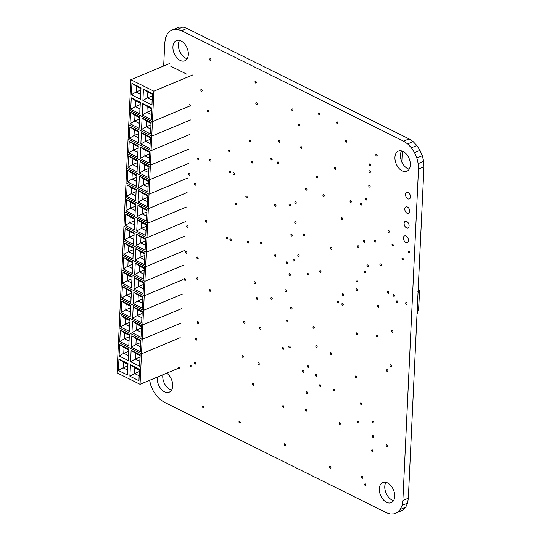 <?xml version="1.0" encoding="UTF-8"?>
<svg xmlns="http://www.w3.org/2000/svg" width="541" height="541" viewBox="0 0 541 541"><rect width="100%" height="100%" fill="white"/><g stroke="black" fill="none" stroke-linecap="round" stroke-linejoin="round"><path stroke-width="0.81" d="M337.99 302.987A0.967 0.615 67.3 0 1 337.374 302.074A0.967 0.615 67.3 0 1 337.658 301.236A0.967 0.615 67.3 0 1 338.071 301.269A0.967 0.615 67.3 0 1 338.686 302.182A0.967 0.615 67.3 0 1 338.402 303.014A0.967 0.615 67.3 0 1 337.99 302.987M230.554 240.752A0.967 0.615 67.3 0 1 229.939 239.846A0.967 0.615 67.3 0 1 230.223 239.007A0.967 0.615 67.3 0 1 230.635 239.041A0.967 0.615 67.3 0 1 231.257 239.947A0.967 0.615 67.3 0 1 230.966 240.786A0.967 0.615 67.3 0 1 230.554 240.752M233.685 174.472A0.967 0.615 67.3 0 1 233.063 173.56A0.967 0.615 67.3 0 1 233.354 172.721A0.967 0.615 67.3 0 1 233.766 172.755A0.967 0.615 67.3 0 1 234.381 173.668A0.967 0.615 67.3 0 1 234.097 174.5A0.967 0.615 67.3 0 1 233.685 174.472M376.455 156.038A0.967 0.615 67.3 0 1 375.833 155.125A0.967 0.615 67.3 0 1 376.123 154.286A0.967 0.615 67.3 0 1 376.536 154.32A0.967 0.615 67.3 0 1 377.151 155.233A0.967 0.615 67.3 0 1 376.867 156.072A0.967 0.615 67.3 0 1 376.455 156.038M375.183 241.955A0.967 0.615 67.3 0 1 374.568 241.049A0.967 0.615 67.3 0 1 374.852 240.211A0.967 0.615 67.3 0 1 375.265 240.245A0.967 0.615 67.3 0 1 375.88 241.151A0.967 0.615 67.3 0 1 375.596 241.989A0.967 0.615 67.3 0 1 375.183 241.955M378.139 307.173A0.967 0.615 67.3 0 1 377.517 306.26A0.967 0.615 67.3 0 1 377.807 305.422A0.967 0.615 67.3 0 1 378.22 305.455A0.967 0.615 67.3 0 1 378.835 306.368A0.967 0.615 67.3 0 1 378.551 307.207A0.967 0.615 67.3 0 1 378.139 307.173M376.732 336.887A0.967 0.615 67.3 0 1 376.117 335.975A0.967 0.615 67.3 0 1 376.401 335.136A0.967 0.615 67.3 0 1 376.813 335.17A0.967 0.615 67.3 0 1 377.435 336.083A0.967 0.615 67.3 0 1 377.145 336.915A0.967 0.615 67.3 0 1 376.732 336.887M373.141 422.961A0.967 0.615 67.3 0 1 372.519 422.054A0.967 0.615 67.3 0 1 372.81 421.216A0.967 0.615 67.3 0 1 373.222 421.25A0.967 0.615 67.3 0 1 373.838 422.163A0.967 0.615 67.3 0 1 373.554 422.994A0.967 0.615 67.3 0 1 373.141 422.961M369.97 165.674A0.967 0.615 67.3 0 1 369.354 164.768A0.967 0.615 67.3 0 1 369.638 163.93A0.967 0.615 67.3 0 1 370.051 163.964A0.967 0.615 67.3 0 1 370.666 164.87A0.967 0.615 67.3 0 1 370.382 165.708A0.967 0.615 67.3 0 1 369.97 165.674M350.622 202.253A0.967 0.615 67.3 0 1 350.007 201.34A0.967 0.615 67.3 0 1 350.291 200.501A0.967 0.615 67.3 0 1 350.703 200.535A0.967 0.615 67.3 0 1 351.319 201.448A0.967 0.615 67.3 0 1 351.035 202.28A0.967 0.615 67.3 0 1 350.622 202.253M358.223 247.555A0.967 0.615 67.3 0 1 357.608 246.642A0.967 0.615 67.3 0 1 357.892 245.81A0.967 0.615 67.3 0 1 358.304 245.837A0.967 0.615 67.3 0 1 358.926 246.75A0.967 0.615 67.3 0 1 358.636 247.589A0.967 0.615 67.3 0 1 358.223 247.555M356.607 281.841A0.967 0.615 67.3 0 1 355.992 280.928A0.967 0.615 67.3 0 1 356.276 280.089A0.967 0.615 67.3 0 1 356.688 280.123A0.967 0.615 67.3 0 1 357.303 281.036A0.967 0.615 67.3 0 1 357.019 281.875A0.967 0.615 67.3 0 1 356.607 281.841M356.904 334.615A0.967 0.615 67.3 0 1 356.282 333.709A0.967 0.615 67.3 0 1 356.573 332.871A0.967 0.615 67.3 0 1 356.986 332.904A0.967 0.615 67.3 0 1 357.601 333.811A0.967 0.615 67.3 0 1 357.317 334.649A0.967 0.615 67.3 0 1 356.904 334.615M358.189 422.832A0.967 0.615 67.3 0 1 357.574 421.926A0.967 0.615 67.3 0 1 357.858 421.087A0.967 0.615 67.3 0 1 358.27 421.121A0.967 0.615 67.3 0 1 358.886 422.027A0.967 0.615 67.3 0 1 358.602 422.866A0.967 0.615 67.3 0 1 358.189 422.832M271.528 299.295A0.967 0.615 67.3 0 1 270.906 298.389A0.967 0.615 67.3 0 1 271.197 297.55A0.967 0.615 67.3 0 1 271.609 297.584A0.967 0.615 67.3 0 1 272.224 298.49A0.967 0.615 67.3 0 1 271.94 299.329A0.967 0.615 67.3 0 1 271.528 299.295M295.372 223.298A0.967 0.615 67.3 0 1 294.757 222.385A0.967 0.615 67.3 0 1 295.041 221.553A0.967 0.615 67.3 0 1 295.454 221.58A0.967 0.615 67.3 0 1 296.076 222.493A0.967 0.615 67.3 0 1 295.785 223.332A0.967 0.615 67.3 0 1 295.372 223.298M293.594 261.012A0.967 0.615 67.3 0 1 292.979 260.099A0.967 0.615 67.3 0 1 293.263 259.261A0.967 0.615 67.3 0 1 293.675 259.295A0.967 0.615 67.3 0 1 294.297 260.207A0.967 0.615 67.3 0 1 294.006 261.046A0.967 0.615 67.3 0 1 293.594 261.012M291.335 309.006A0.967 0.615 67.3 0 1 290.713 308.1A0.967 0.615 67.3 0 1 291.004 307.261A0.967 0.615 67.3 0 1 291.416 307.295A0.967 0.615 67.3 0 1 292.032 308.201A0.967 0.615 67.3 0 1 291.748 309.039A0.967 0.615 67.3 0 1 291.335 309.006M289.503 347.863A0.967 0.615 67.3 0 1 288.88 346.957A0.967 0.615 67.3 0 1 289.171 346.118A0.967 0.615 67.3 0 1 289.584 346.152A0.967 0.615 67.3 0 1 290.199 347.058A0.967 0.615 67.3 0 1 289.915 347.897A0.967 0.615 67.3 0 1 289.503 347.863M342.521 305.239A0.967 0.615 67.3 0 1 341.905 304.326A0.967 0.615 67.3 0 1 342.189 303.494A0.967 0.615 67.3 0 1 342.602 303.521A0.967 0.615 67.3 0 1 343.217 304.434A0.967 0.615 67.3 0 1 342.933 305.273A0.967 0.615 67.3 0 1 342.521 305.239M226.929 238.946A0.967 0.615 67.3 0 1 226.314 238.04A0.967 0.615 67.3 0 1 226.598 237.201A0.967 0.615 67.3 0 1 227.01 237.235A0.967 0.615 67.3 0 1 227.633 238.141A0.967 0.615 67.3 0 1 227.342 238.98A0.967 0.615 67.3 0 1 226.929 238.946M230.06 172.667A0.967 0.615 67.3 0 1 229.438 171.754A0.967 0.615 67.3 0 1 229.729 170.915A0.967 0.615 67.3 0 1 230.141 170.949A0.967 0.615 67.3 0 1 230.757 171.862A0.967 0.615 67.3 0 1 230.473 172.701A0.967 0.615 67.3 0 1 230.06 172.667M397.135 302.588A0.967 0.615 67.3 0 1 396.512 301.682A0.967 0.615 67.3 0 1 396.803 300.843A0.967 0.615 67.3 0 1 397.216 300.877A0.967 0.615 67.3 0 1 397.831 301.783A0.967 0.615 67.3 0 1 397.547 302.622A0.967 0.615 67.3 0 1 397.135 302.588M189.134 175.108A0.967 0.615 67.3 0 1 188.518 174.202A0.967 0.615 67.3 0 1 188.802 173.363A0.967 0.615 67.3 0 1 189.215 173.397A0.967 0.615 67.3 0 1 189.837 174.303A0.967 0.615 67.3 0 1 189.546 175.142A0.967 0.615 67.3 0 1 189.134 175.108M278.128 163.693A0.967 0.615 67.3 0 1 277.513 162.78A0.967 0.615 67.3 0 1 277.797 161.942A0.967 0.615 67.3 0 1 278.209 161.975A0.967 0.615 67.3 0 1 278.825 162.888A0.967 0.615 67.3 0 1 278.541 163.72A0.967 0.615 67.3 0 1 278.128 163.693M195.152 185.123A0.967 0.615 67.3 0 1 194.537 184.21A0.967 0.615 67.3 0 1 194.821 183.379A0.967 0.615 67.3 0 1 195.233 183.406A0.967 0.615 67.3 0 1 195.856 184.319A0.967 0.615 67.3 0 1 195.565 185.157A0.967 0.615 67.3 0 1 195.152 185.123M279.142 142.263A0.967 0.615 67.3 0 1 278.52 141.35A0.967 0.615 67.3 0 1 278.811 140.518A0.967 0.615 67.3 0 1 279.224 140.552A0.967 0.615 67.3 0 1 279.839 141.458A0.967 0.615 67.3 0 1 279.555 142.297A0.967 0.615 67.3 0 1 279.142 142.263M275.308 206.297A0.967 0.615 67.3 0 1 274.693 205.384A0.967 0.615 67.3 0 1 274.977 204.545A0.967 0.615 67.3 0 1 275.389 204.579A0.967 0.615 67.3 0 1 276.005 205.492A0.967 0.615 67.3 0 1 275.721 206.324A0.967 0.615 67.3 0 1 275.308 206.297M261.026 243.633A0.967 0.615 67.3 0 1 260.41 242.726A0.967 0.615 67.3 0 1 260.694 241.888A0.967 0.615 67.3 0 1 261.107 241.922A0.967 0.615 67.3 0 1 261.729 242.828A0.967 0.615 67.3 0 1 261.438 243.666A0.967 0.615 67.3 0 1 261.026 243.633M254.743 283.531A0.967 0.615 67.3 0 1 254.121 282.625A0.967 0.615 67.3 0 1 254.412 281.787A0.967 0.615 67.3 0 1 254.825 281.82A0.967 0.615 67.3 0 1 255.44 282.727A0.967 0.615 67.3 0 1 255.156 283.565A0.967 0.615 67.3 0 1 254.743 283.531M260.235 329.205A0.967 0.615 67.3 0 1 259.619 328.299A0.967 0.615 67.3 0 1 259.903 327.461A0.967 0.615 67.3 0 1 260.316 327.494A0.967 0.615 67.3 0 1 260.938 328.401A0.967 0.615 67.3 0 1 260.647 329.239A0.967 0.615 67.3 0 1 260.235 329.205M289.705 205.857A0.967 0.615 67.3 0 1 289.09 204.944A0.967 0.615 67.3 0 1 289.374 204.106A0.967 0.615 67.3 0 1 289.787 204.14A0.967 0.615 67.3 0 1 290.402 205.053A0.967 0.615 67.3 0 1 290.118 205.891A0.967 0.615 67.3 0 1 289.705 205.857M286.98 263.568A0.967 0.615 67.3 0 1 286.365 262.656A0.967 0.615 67.3 0 1 286.649 261.817A0.967 0.615 67.3 0 1 287.061 261.851A0.967 0.615 67.3 0 1 287.684 262.764A0.967 0.615 67.3 0 1 287.393 263.602A0.967 0.615 67.3 0 1 286.98 263.568M285.662 291.565A0.967 0.615 67.3 0 1 285.046 290.659A0.967 0.615 67.3 0 1 285.33 289.82A0.967 0.615 67.3 0 1 285.743 289.854A0.967 0.615 67.3 0 1 286.365 290.76A0.967 0.615 67.3 0 1 286.074 291.599A0.967 0.615 67.3 0 1 285.662 291.565M282.943 349.276A0.967 0.615 67.3 0 1 282.321 348.37A0.967 0.615 67.3 0 1 282.612 347.532A0.967 0.615 67.3 0 1 283.024 347.565A0.967 0.615 67.3 0 1 283.64 348.472A0.967 0.615 67.3 0 1 283.356 349.31A0.967 0.615 67.3 0 1 282.943 349.276M365.317 485.595A0.967 0.615 67.3 0 1 364.702 484.682A0.967 0.615 67.3 0 1 364.986 483.843A0.967 0.615 67.3 0 1 365.398 483.877A0.967 0.615 67.3 0 1 366.014 484.79A0.967 0.615 67.3 0 1 365.73 485.629A0.967 0.615 67.3 0 1 365.317 485.595M388.019 293.317A0.967 0.615 67.3 0 1 387.403 292.404A0.967 0.615 67.3 0 1 387.687 291.572A0.967 0.615 67.3 0 1 388.1 291.599A0.967 0.615 67.3 0 1 388.715 292.512A0.967 0.615 67.3 0 1 388.431 293.35A0.967 0.615 67.3 0 1 388.019 293.317M362.186 478.19A0.967 0.615 67.3 0 1 361.571 477.277A0.967 0.615 67.3 0 1 361.855 476.438A0.967 0.615 67.3 0 1 362.267 476.472A0.967 0.615 67.3 0 1 362.889 477.385A0.967 0.615 67.3 0 1 362.598 478.224A0.967 0.615 67.3 0 1 362.186 478.19M197.364 279.548A0.967 0.615 67.3 0 1 196.748 278.642A0.967 0.615 67.3 0 1 197.032 277.804A0.967 0.615 67.3 0 1 197.445 277.837A0.967 0.615 67.3 0 1 198.06 278.743A0.967 0.615 67.3 0 1 197.776 279.582A0.967 0.615 67.3 0 1 197.364 279.548M393.767 296.292A0.967 0.615 67.3 0 1 393.151 295.386A0.967 0.615 67.3 0 1 393.435 294.547A0.967 0.615 67.3 0 1 393.848 294.581A0.967 0.615 67.3 0 1 394.463 295.487A0.967 0.615 67.3 0 1 394.179 296.326A0.967 0.615 67.3 0 1 393.767 296.292M195.064 364.032A0.967 0.615 67.3 0 1 194.449 363.119A0.967 0.615 67.3 0 1 194.733 362.281A0.967 0.615 67.3 0 1 195.145 362.314A0.967 0.615 67.3 0 1 195.761 363.227A0.967 0.615 67.3 0 1 195.477 364.066A0.967 0.615 67.3 0 1 195.064 364.032M367.596 266.693A0.967 0.615 67.3 0 1 366.974 265.78A0.967 0.615 67.3 0 1 367.265 264.941A0.967 0.615 67.3 0 1 367.677 264.975A0.967 0.615 67.3 0 1 368.293 265.888A0.967 0.615 67.3 0 1 368.008 266.727A0.967 0.615 67.3 0 1 367.596 266.693M369.645 172.532A0.967 0.615 67.3 0 1 369.03 171.625A0.967 0.615 67.3 0 1 369.314 170.787A0.967 0.615 67.3 0 1 369.726 170.821A0.967 0.615 67.3 0 1 370.342 171.727A0.967 0.615 67.3 0 1 370.058 172.565A0.967 0.615 67.3 0 1 369.645 172.532M372.925 437.331A0.967 0.615 67.3 0 1 372.309 436.425A0.967 0.615 67.3 0 1 372.593 435.586A0.967 0.615 67.3 0 1 373.006 435.62A0.967 0.615 67.3 0 1 373.621 436.526A0.967 0.615 67.3 0 1 373.337 437.365A0.967 0.615 67.3 0 1 372.925 437.331M191.223 366.798A0.967 0.615 67.3 0 1 190.608 365.892A0.967 0.615 67.3 0 1 190.892 365.053A0.967 0.615 67.3 0 1 191.304 365.087A0.967 0.615 67.3 0 1 191.927 365.993A0.967 0.615 67.3 0 1 191.636 366.832A0.967 0.615 67.3 0 1 191.223 366.798M380.56 265.685A0.967 0.615 67.3 0 1 379.938 264.772A0.967 0.615 67.3 0 1 380.222 263.94A0.967 0.615 67.3 0 1 380.634 263.967A0.967 0.615 67.3 0 1 381.256 264.88A0.967 0.615 67.3 0 1 380.965 265.719A0.967 0.615 67.3 0 1 380.56 265.685M320.137 386.504A0.967 0.615 67.3 0 1 319.521 385.591A0.967 0.615 67.3 0 1 319.805 384.752A0.967 0.615 67.3 0 1 320.218 384.786A0.967 0.615 67.3 0 1 320.84 385.699A0.967 0.615 67.3 0 1 320.549 386.538A0.967 0.615 67.3 0 1 320.137 386.504M196.194 340.032A0.967 0.615 67.3 0 1 195.578 339.119A0.967 0.615 67.3 0 1 195.862 338.287A0.967 0.615 67.3 0 1 196.275 338.314A0.967 0.615 67.3 0 1 196.897 339.227A0.967 0.615 67.3 0 1 196.606 340.066A0.967 0.615 67.3 0 1 196.194 340.032M246.493 197.803A0.967 0.615 67.3 0 1 245.878 196.897A0.967 0.615 67.3 0 1 246.162 196.058A0.967 0.615 67.3 0 1 246.574 196.092A0.967 0.615 67.3 0 1 247.19 196.998A0.967 0.615 67.3 0 1 246.906 197.837A0.967 0.615 67.3 0 1 246.493 197.803M339.687 424.3A0.967 0.615 67.3 0 1 339.072 423.393A0.967 0.615 67.3 0 1 339.356 422.555A0.967 0.615 67.3 0 1 339.768 422.589A0.967 0.615 67.3 0 1 340.384 423.495A0.967 0.615 67.3 0 1 340.1 424.333A0.967 0.615 67.3 0 1 339.687 424.3M252.958 385.239A0.967 0.615 67.3 0 1 252.343 384.326A0.967 0.615 67.3 0 1 252.627 383.488A0.967 0.615 67.3 0 1 253.039 383.522A0.967 0.615 67.3 0 1 253.655 384.435A0.967 0.615 67.3 0 1 253.371 385.273A0.967 0.615 67.3 0 1 252.958 385.239M256.894 299.329A0.967 0.615 67.3 0 1 256.278 298.416A0.967 0.615 67.3 0 1 256.562 297.577A0.967 0.615 67.3 0 1 256.975 297.611A0.967 0.615 67.3 0 1 257.59 298.524A0.967 0.615 67.3 0 1 257.306 299.362A0.967 0.615 67.3 0 1 256.894 299.329M369.429 187.044A0.967 0.615 67.3 0 1 368.806 186.138A0.967 0.615 67.3 0 1 369.097 185.299A0.967 0.615 67.3 0 1 369.51 185.333A0.967 0.615 67.3 0 1 370.125 186.239A0.967 0.615 67.3 0 1 369.841 187.078A0.967 0.615 67.3 0 1 369.429 187.044M303.19 372.222A0.967 0.615 67.3 0 1 302.575 371.309A0.967 0.615 67.3 0 1 302.859 370.47A0.967 0.615 67.3 0 1 303.271 370.504A0.967 0.615 67.3 0 1 303.886 371.417A0.967 0.615 67.3 0 1 303.602 372.255A0.967 0.615 67.3 0 1 303.19 372.222M307.775 275.078A0.967 0.615 67.3 0 1 307.153 274.172A0.967 0.615 67.3 0 1 307.444 273.333A0.967 0.615 67.3 0 1 307.849 273.367A0.967 0.615 67.3 0 1 308.471 274.28A0.967 0.615 67.3 0 1 308.187 275.112A0.967 0.615 67.3 0 1 307.775 275.078M291.531 236.004A0.967 0.615 67.3 0 1 290.909 235.092A0.967 0.615 67.3 0 1 291.2 234.26A0.967 0.615 67.3 0 1 291.613 234.287A0.967 0.615 67.3 0 1 292.228 235.2A0.967 0.615 67.3 0 1 291.944 236.038A0.967 0.615 67.3 0 1 291.531 236.004M364.925 272.671A0.967 0.615 67.3 0 1 364.309 271.765A0.967 0.615 67.3 0 1 364.593 270.926A0.967 0.615 67.3 0 1 365.006 270.96A0.967 0.615 67.3 0 1 365.621 271.866A0.967 0.615 67.3 0 1 365.337 272.705A0.967 0.615 67.3 0 1 364.925 272.671M287.251 321.746A0.967 0.615 67.3 0 1 286.635 320.833A0.967 0.615 67.3 0 1 286.919 319.995A0.967 0.615 67.3 0 1 287.332 320.029A0.967 0.615 67.3 0 1 287.954 320.941A0.967 0.615 67.3 0 1 287.663 321.78A0.967 0.615 67.3 0 1 287.251 321.746M387.187 371.471A0.967 0.615 67.3 0 1 386.572 370.565A0.967 0.615 67.3 0 1 386.856 369.726A0.967 0.615 67.3 0 1 387.268 369.76A0.967 0.615 67.3 0 1 387.89 370.673A0.967 0.615 67.3 0 1 387.599 371.505A0.967 0.615 67.3 0 1 387.187 371.471M179.064 368.935A0.967 0.615 67.3 0 1 178.449 368.029A0.967 0.615 67.3 0 1 178.733 367.19A0.967 0.615 67.3 0 1 179.145 367.224A0.967 0.615 67.3 0 1 179.768 368.13A0.967 0.615 67.3 0 1 179.477 368.969A0.967 0.615 67.3 0 1 179.064 368.935M283.214 407.454A0.967 0.615 67.3 0 1 282.591 406.548A0.967 0.615 67.3 0 1 282.882 405.709A0.967 0.615 67.3 0 1 283.295 405.743A0.967 0.615 67.3 0 1 283.91 406.649A0.967 0.615 67.3 0 1 283.626 407.488A0.967 0.615 67.3 0 1 283.214 407.454M372.249 451.62A0.967 0.615 67.3 0 1 371.633 450.707A0.967 0.615 67.3 0 1 371.917 449.869A0.967 0.615 67.3 0 1 372.33 449.902A0.967 0.615 67.3 0 1 372.952 450.815A0.967 0.615 67.3 0 1 372.661 451.647A0.967 0.615 67.3 0 1 372.249 451.62M305.996 411.045A0.967 0.615 67.3 0 1 305.381 410.132A0.967 0.615 67.3 0 1 305.665 409.3A0.967 0.615 67.3 0 1 306.078 409.334A0.967 0.615 67.3 0 1 306.693 410.24A0.967 0.615 67.3 0 1 306.409 411.079A0.967 0.615 67.3 0 1 305.996 411.045M306.821 393.517A0.967 0.615 67.3 0 1 306.206 392.61A0.967 0.615 67.3 0 1 306.49 391.772A0.967 0.615 67.3 0 1 306.903 391.806A0.967 0.615 67.3 0 1 307.525 392.712A0.967 0.615 67.3 0 1 307.234 393.55A0.967 0.615 67.3 0 1 306.821 393.517M308.052 367.501A0.967 0.615 67.3 0 1 307.43 366.588A0.967 0.615 67.3 0 1 307.721 365.75A0.967 0.615 67.3 0 1 308.133 365.784A0.967 0.615 67.3 0 1 308.749 366.697A0.967 0.615 67.3 0 1 308.465 367.535A0.967 0.615 67.3 0 1 308.052 367.501M316.992 177.915A0.967 0.615 67.3 0 1 316.377 177.002A0.967 0.615 67.3 0 1 316.661 176.163A0.967 0.615 67.3 0 1 317.073 176.197A0.967 0.615 67.3 0 1 317.689 177.11A0.967 0.615 67.3 0 1 317.405 177.942A0.967 0.615 67.3 0 1 316.992 177.915M301.222 148.43A0.967 0.615 67.3 0 1 300.607 147.517A0.967 0.615 67.3 0 1 300.891 146.679A0.967 0.615 67.3 0 1 301.303 146.712A0.967 0.615 67.3 0 1 301.925 147.625A0.967 0.615 67.3 0 1 301.635 148.457A0.967 0.615 67.3 0 1 301.222 148.43M210.206 161.029A0.967 0.615 67.3 0 1 209.583 160.122A0.967 0.615 67.3 0 1 209.874 159.284A0.967 0.615 67.3 0 1 210.287 159.318A0.967 0.615 67.3 0 1 210.902 160.224A0.967 0.615 67.3 0 1 210.618 161.062A0.967 0.615 67.3 0 1 210.206 161.029M201.441 91.172A0.967 0.615 67.3 0 1 200.826 90.259A0.967 0.615 67.3 0 1 201.11 89.427A0.967 0.615 67.3 0 1 201.523 89.454A0.967 0.615 67.3 0 1 202.138 90.367A0.967 0.615 67.3 0 1 201.854 91.206A0.967 0.615 67.3 0 1 201.441 91.172M256.461 104.514A0.967 0.615 67.3 0 1 255.839 103.602A0.967 0.615 67.3 0 1 256.13 102.763A0.967 0.615 67.3 0 1 256.542 102.797A0.967 0.615 67.3 0 1 257.158 103.71A0.967 0.615 67.3 0 1 256.874 104.548A0.967 0.615 67.3 0 1 256.461 104.514M299.051 125.708A0.967 0.615 67.3 0 1 298.429 124.795A0.967 0.615 67.3 0 1 298.72 123.963A0.967 0.615 67.3 0 1 299.132 123.99A0.967 0.615 67.3 0 1 299.748 124.903A0.967 0.615 67.3 0 1 299.464 125.742A0.967 0.615 67.3 0 1 299.051 125.708M298.449 256.407A0.967 0.615 67.3 0 1 297.834 255.501A0.967 0.615 67.3 0 1 298.118 254.662A0.967 0.615 67.3 0 1 298.531 254.696A0.967 0.615 67.3 0 1 299.146 255.602A0.967 0.615 67.3 0 1 298.862 256.441A0.967 0.615 67.3 0 1 298.449 256.407M323.538 196.376A0.967 0.615 67.3 0 1 322.923 195.463A0.967 0.615 67.3 0 1 323.207 194.632A0.967 0.615 67.3 0 1 323.619 194.659A0.967 0.615 67.3 0 1 324.242 195.571A0.967 0.615 67.3 0 1 323.951 196.41A0.967 0.615 67.3 0 1 323.538 196.376M361.111 204.985A0.967 0.615 67.3 0 1 360.495 204.072A0.967 0.615 67.3 0 1 360.779 203.233A0.967 0.615 67.3 0 1 361.192 203.267A0.967 0.615 67.3 0 1 361.807 204.18A0.967 0.615 67.3 0 1 361.523 205.019A0.967 0.615 67.3 0 1 361.111 204.985M320.306 272.4A0.967 0.615 67.3 0 1 319.684 271.487A0.967 0.615 67.3 0 1 319.974 270.649A0.967 0.615 67.3 0 1 320.387 270.683A0.967 0.615 67.3 0 1 321.002 271.596A0.967 0.615 67.3 0 1 320.718 272.434A0.967 0.615 67.3 0 1 320.306 272.4M356.776 290.551A0.967 0.615 67.3 0 1 356.161 289.638A0.967 0.615 67.3 0 1 356.445 288.799A0.967 0.615 67.3 0 1 356.857 288.833A0.967 0.615 67.3 0 1 357.473 289.746A0.967 0.615 67.3 0 1 357.188 290.585A0.967 0.615 67.3 0 1 356.776 290.551M316.424 347.227A0.967 0.615 67.3 0 1 315.809 346.314A0.967 0.615 67.3 0 1 316.093 345.483A0.967 0.615 67.3 0 1 316.505 345.51A0.967 0.615 67.3 0 1 317.127 346.423A0.967 0.615 67.3 0 1 316.837 347.261A0.967 0.615 67.3 0 1 316.424 347.227M355.795 377.78A0.967 0.615 67.3 0 1 355.173 376.874A0.967 0.615 67.3 0 1 355.464 376.036A0.967 0.615 67.3 0 1 355.877 376.069A0.967 0.615 67.3 0 1 356.492 376.976A0.967 0.615 67.3 0 1 356.208 377.814A0.967 0.615 67.3 0 1 355.795 377.78M388.627 232.272A0.967 0.615 67.3 0 1 388.005 231.359A0.967 0.615 67.3 0 1 388.296 230.527A0.967 0.615 67.3 0 1 388.702 230.554A0.967 0.615 67.3 0 1 389.324 231.467A0.967 0.615 67.3 0 1 389.04 232.305A0.967 0.615 67.3 0 1 388.627 232.272M295.528 203.49A0.967 0.615 67.3 0 1 294.906 202.577A0.967 0.615 67.3 0 1 295.197 201.739A0.967 0.615 67.3 0 1 295.609 201.773A0.967 0.615 67.3 0 1 296.225 202.686A0.967 0.615 67.3 0 1 295.941 203.524A0.967 0.615 67.3 0 1 295.528 203.49M292.336 110.668A0.967 0.615 67.3 0 1 291.721 109.762A0.967 0.615 67.3 0 1 292.005 108.924A0.967 0.615 67.3 0 1 292.417 108.957A0.967 0.615 67.3 0 1 293.039 109.87A0.967 0.615 67.3 0 1 292.749 110.702A0.967 0.615 67.3 0 1 292.336 110.668M331.248 249.333A0.967 0.615 67.3 0 1 330.625 248.427A0.967 0.615 67.3 0 1 330.916 247.589A0.967 0.615 67.3 0 1 331.329 247.622A0.967 0.615 67.3 0 1 331.944 248.529A0.967 0.615 67.3 0 1 331.66 249.367A0.967 0.615 67.3 0 1 331.248 249.333M235.957 204.843A0.967 0.615 67.3 0 1 235.342 203.937A0.967 0.615 67.3 0 1 235.626 203.098A0.967 0.615 67.3 0 1 236.038 203.132A0.967 0.615 67.3 0 1 236.66 204.038A0.967 0.615 67.3 0 1 236.37 204.877A0.967 0.615 67.3 0 1 235.957 204.843M402.626 259.937A0.967 0.615 67.3 0 1 402.004 259.024A0.967 0.615 67.3 0 1 402.294 258.185A0.967 0.615 67.3 0 1 402.7 258.219A0.967 0.615 67.3 0 1 403.322 259.132A0.967 0.615 67.3 0 1 403.038 259.971A0.967 0.615 67.3 0 1 402.626 259.937M406.332 304.245A0.967 0.615 67.3 0 1 405.709 303.332A0.967 0.615 67.3 0 1 406 302.493A0.967 0.615 67.3 0 1 406.413 302.527A0.967 0.615 67.3 0 1 407.028 303.44A0.967 0.615 67.3 0 1 406.744 304.272A0.967 0.615 67.3 0 1 406.332 304.245M229.188 151.764A0.967 0.615 67.3 0 1 228.573 150.858A0.967 0.615 67.3 0 1 228.857 150.019A0.967 0.615 67.3 0 1 229.269 150.053A0.967 0.615 67.3 0 1 229.884 150.959A0.967 0.615 67.3 0 1 229.6 151.798A0.967 0.615 67.3 0 1 229.188 151.764M197.479 258.794A0.967 0.615 67.3 0 1 196.856 257.888A0.967 0.615 67.3 0 1 197.147 257.049A0.967 0.615 67.3 0 1 197.56 257.083A0.967 0.615 67.3 0 1 198.175 257.989A0.967 0.615 67.3 0 1 197.891 258.828A0.967 0.615 67.3 0 1 197.479 258.794M249.922 141.701A0.967 0.615 67.3 0 1 249.306 140.788A0.967 0.615 67.3 0 1 249.59 139.957A0.967 0.615 67.3 0 1 250.003 139.991A0.967 0.615 67.3 0 1 250.625 140.897A0.967 0.615 67.3 0 1 250.334 141.735A0.967 0.615 67.3 0 1 249.922 141.701M207.879 111.919A0.967 0.615 67.3 0 1 207.264 111.013A0.967 0.615 67.3 0 1 207.548 110.175A0.967 0.615 67.3 0 1 207.96 110.208A0.967 0.615 67.3 0 1 208.583 111.115A0.967 0.615 67.3 0 1 208.292 111.953A0.967 0.615 67.3 0 1 207.879 111.919M206.162 222.182A0.967 0.615 67.3 0 1 205.539 221.269A0.967 0.615 67.3 0 1 205.83 220.43A0.967 0.615 67.3 0 1 206.243 220.464A0.967 0.615 67.3 0 1 206.858 221.377A0.967 0.615 67.3 0 1 206.574 222.209A0.967 0.615 67.3 0 1 206.162 222.182M186.151 253.161A0.967 0.615 67.3 0 1 185.529 252.248A0.967 0.615 67.3 0 1 185.82 251.409A0.967 0.615 67.3 0 1 186.232 251.443A0.967 0.615 67.3 0 1 186.848 252.356A0.967 0.615 67.3 0 1 186.564 253.195A0.967 0.615 67.3 0 1 186.151 253.161M306.213 190.094A0.967 0.615 67.3 0 1 305.597 189.181A0.967 0.615 67.3 0 1 305.881 188.349A0.967 0.615 67.3 0 1 306.294 188.376A0.967 0.615 67.3 0 1 306.916 189.289A0.967 0.615 67.3 0 1 306.625 190.128A0.967 0.615 67.3 0 1 306.213 190.094M187.362 227.443A0.967 0.615 67.3 0 1 186.746 226.537A0.967 0.615 67.3 0 1 187.03 225.698A0.967 0.615 67.3 0 1 187.443 225.732A0.967 0.615 67.3 0 1 188.058 226.638A0.967 0.615 67.3 0 1 187.774 227.477A0.967 0.615 67.3 0 1 187.362 227.443M255.616 83.043A0.967 0.615 67.3 0 1 255 82.131A0.967 0.615 67.3 0 1 255.284 81.292A0.967 0.615 67.3 0 1 255.697 81.326A0.967 0.615 67.3 0 1 256.312 82.239A0.967 0.615 67.3 0 1 256.028 83.071A0.967 0.615 67.3 0 1 255.616 83.043M335.014 169.34A0.967 0.615 67.3 0 1 334.399 168.427A0.967 0.615 67.3 0 1 334.683 167.588A0.967 0.615 67.3 0 1 335.095 167.622A0.967 0.615 67.3 0 1 335.718 168.535A0.967 0.615 67.3 0 1 335.427 169.374A0.967 0.615 67.3 0 1 335.014 169.34M198.209 159.737A0.967 0.615 67.3 0 1 197.587 158.831A0.967 0.615 67.3 0 1 197.878 157.992A0.967 0.615 67.3 0 1 198.29 158.026A0.967 0.615 67.3 0 1 198.905 158.932A0.967 0.615 67.3 0 1 198.621 159.771A0.967 0.615 67.3 0 1 198.209 159.737M271.467 159.933A0.967 0.615 67.3 0 1 270.852 159.027A0.967 0.615 67.3 0 1 271.136 158.188A0.967 0.615 67.3 0 1 271.548 158.222A0.967 0.615 67.3 0 1 272.164 159.135A0.967 0.615 67.3 0 1 271.88 159.967A0.967 0.615 67.3 0 1 271.467 159.933M258.564 364.634A0.967 0.615 67.3 0 1 257.949 363.728A0.967 0.615 67.3 0 1 258.233 362.889A0.967 0.615 67.3 0 1 258.645 362.923A0.967 0.615 67.3 0 1 259.267 363.829A0.967 0.615 67.3 0 1 258.977 364.668A0.967 0.615 67.3 0 1 258.564 364.634M197.911 323.342A0.967 0.615 67.3 0 1 197.296 322.429A0.967 0.615 67.3 0 1 197.58 321.591A0.967 0.615 67.3 0 1 197.992 321.625A0.967 0.615 67.3 0 1 198.608 322.537A0.967 0.615 67.3 0 1 198.324 323.376A0.967 0.615 67.3 0 1 197.911 323.342M330.923 354.443A0.967 0.615 67.3 0 1 330.308 353.53A0.967 0.615 67.3 0 1 330.592 352.691A0.967 0.615 67.3 0 1 331.004 352.725A0.967 0.615 67.3 0 1 331.626 353.638A0.967 0.615 67.3 0 1 331.335 354.477A0.967 0.615 67.3 0 1 330.923 354.443M315.985 376.245A0.967 0.615 67.3 0 1 315.369 375.339A0.967 0.615 67.3 0 1 315.653 374.5A0.967 0.615 67.3 0 1 316.066 374.534A0.967 0.615 67.3 0 1 316.681 375.44A0.967 0.615 67.3 0 1 316.397 376.279A0.967 0.615 67.3 0 1 315.985 376.245M304.062 235.808A0.967 0.615 67.3 0 1 303.44 234.895A0.967 0.615 67.3 0 1 303.731 234.057A0.967 0.615 67.3 0 1 304.143 234.091A0.967 0.615 67.3 0 1 304.759 235.004A0.967 0.615 67.3 0 1 304.475 235.842A0.967 0.615 67.3 0 1 304.062 235.808M242.679 357.317A0.967 0.615 67.3 0 1 242.064 356.404A0.967 0.615 67.3 0 1 242.348 355.565A0.967 0.615 67.3 0 1 242.76 355.599A0.967 0.615 67.3 0 1 243.382 356.512A0.967 0.615 67.3 0 1 243.092 357.351A0.967 0.615 67.3 0 1 242.679 357.317M184.873 280.299A0.967 0.615 67.3 0 1 184.251 279.393A0.967 0.615 67.3 0 1 184.535 278.554A0.967 0.615 67.3 0 1 184.948 278.588A0.967 0.615 67.3 0 1 185.57 279.494A0.967 0.615 67.3 0 1 185.286 280.333A0.967 0.615 67.3 0 1 184.873 280.299M210.307 60.497A0.967 0.615 67.3 0 1 209.692 59.584A0.967 0.615 67.3 0 1 209.976 58.746A0.967 0.615 67.3 0 1 210.388 58.78A0.967 0.615 67.3 0 1 211.004 59.693A0.967 0.615 67.3 0 1 210.72 60.524A0.967 0.615 67.3 0 1 210.307 60.497M392.252 332.323A0.967 0.615 67.3 0 1 391.637 331.417A0.967 0.615 67.3 0 1 391.921 330.578A0.967 0.615 67.3 0 1 392.333 330.612A0.967 0.615 67.3 0 1 392.949 331.518A0.967 0.615 67.3 0 1 392.665 332.357A0.967 0.615 67.3 0 1 392.252 332.323M275.254 256.562A0.967 0.615 67.3 0 1 274.639 255.65A0.967 0.615 67.3 0 1 274.923 254.818A0.967 0.615 67.3 0 1 275.335 254.845A0.967 0.615 67.3 0 1 275.957 255.758A0.967 0.615 67.3 0 1 275.667 256.596A0.967 0.615 67.3 0 1 275.254 256.562M244.295 323.031A0.967 0.615 67.3 0 1 243.68 322.118A0.967 0.615 67.3 0 1 243.964 321.286A0.967 0.615 67.3 0 1 244.376 321.32A0.967 0.615 67.3 0 1 244.999 322.226A0.967 0.615 67.3 0 1 244.708 323.065A0.967 0.615 67.3 0 1 244.295 323.031M248.069 243.037A0.967 0.615 67.3 0 1 247.453 242.125A0.967 0.615 67.3 0 1 247.737 241.286A0.967 0.615 67.3 0 1 248.15 241.32A0.967 0.615 67.3 0 1 248.772 242.233A0.967 0.615 67.3 0 1 248.481 243.065A0.967 0.615 67.3 0 1 248.069 243.037M289.672 275.43A0.967 0.615 67.3 0 1 289.05 274.524A0.967 0.615 67.3 0 1 289.34 273.685A0.967 0.615 67.3 0 1 289.753 273.719A0.967 0.615 67.3 0 1 290.368 274.625A0.967 0.615 67.3 0 1 290.084 275.464A0.967 0.615 67.3 0 1 289.672 275.43M313.611 328.279A0.967 0.615 67.3 0 1 312.996 327.373A0.967 0.615 67.3 0 1 313.28 326.534A0.967 0.615 67.3 0 1 313.692 326.568A0.967 0.615 67.3 0 1 314.307 327.474A0.967 0.615 67.3 0 1 314.023 328.313A0.967 0.615 67.3 0 1 313.611 328.279M345.949 142.182A0.967 0.615 67.3 0 1 345.334 141.275A0.967 0.615 67.3 0 1 345.618 140.437A0.967 0.615 67.3 0 1 346.03 140.471A0.967 0.615 67.3 0 1 346.646 141.377A0.967 0.615 67.3 0 1 346.362 142.215A0.967 0.615 67.3 0 1 345.949 142.182M366.034 199.974A0.967 0.615 67.3 0 1 365.418 199.068A0.967 0.615 67.3 0 1 365.702 198.229A0.967 0.615 67.3 0 1 366.115 198.263A0.967 0.615 67.3 0 1 366.73 199.169A0.967 0.615 67.3 0 1 366.446 200.008A0.967 0.615 67.3 0 1 366.034 199.974M319.048 114.604A0.967 0.615 67.3 0 1 318.433 113.698A0.967 0.615 67.3 0 1 318.717 112.859A0.967 0.615 67.3 0 1 319.129 112.893A0.967 0.615 67.3 0 1 319.751 113.799A0.967 0.615 67.3 0 1 319.46 114.638A0.967 0.615 67.3 0 1 319.048 114.604M330.199 468.121A0.967 0.615 67.3 0 1 329.584 467.208A0.967 0.615 67.3 0 1 329.868 466.376A0.967 0.615 67.3 0 1 330.281 466.403A0.967 0.615 67.3 0 1 330.903 467.316A0.967 0.615 67.3 0 1 330.612 468.154A0.967 0.615 67.3 0 1 330.199 468.121M239.582 423.028A0.967 0.615 67.3 0 1 238.966 422.115A0.967 0.615 67.3 0 1 239.25 421.277A0.967 0.615 67.3 0 1 239.663 421.311A0.967 0.615 67.3 0 1 240.278 422.223A0.967 0.615 67.3 0 1 239.994 423.062A0.967 0.615 67.3 0 1 239.582 423.028M251.842 163.037A0.967 0.615 67.3 0 1 251.227 162.131A0.967 0.615 67.3 0 1 251.511 161.292A0.967 0.615 67.3 0 1 251.923 161.326A0.967 0.615 67.3 0 1 252.546 162.232A0.967 0.615 67.3 0 1 252.255 163.071A0.967 0.615 67.3 0 1 251.842 163.037M342.98 295.528A0.967 0.615 67.3 0 1 342.358 294.615A0.967 0.615 67.3 0 1 342.649 293.777A0.967 0.615 67.3 0 1 343.062 293.81A0.967 0.615 67.3 0 1 343.677 294.723A0.967 0.615 67.3 0 1 343.393 295.555A0.967 0.615 67.3 0 1 342.98 295.528M361.023 404.506A0.967 0.615 67.3 0 1 360.407 403.6A0.967 0.615 67.3 0 1 360.691 402.761A0.967 0.615 67.3 0 1 361.104 402.795A0.967 0.615 67.3 0 1 361.726 403.701A0.967 0.615 67.3 0 1 361.435 404.54A0.967 0.615 67.3 0 1 361.023 404.506M209.861 291.274A0.967 0.615 67.3 0 1 209.239 290.361A0.967 0.615 67.3 0 1 209.529 289.523A0.967 0.615 67.3 0 1 209.935 289.557A0.967 0.615 67.3 0 1 210.557 290.47A0.967 0.615 67.3 0 1 210.273 291.308A0.967 0.615 67.3 0 1 209.861 291.274M364.039 242.26A0.967 0.615 67.3 0 1 363.424 241.354A0.967 0.615 67.3 0 1 363.708 240.515A0.967 0.615 67.3 0 1 364.12 240.549A0.967 0.615 67.3 0 1 364.735 241.455A0.967 0.615 67.3 0 1 364.451 242.294A0.967 0.615 67.3 0 1 364.039 242.26M392.617 245.952A0.967 0.615 67.3 0 1 392.002 245.046A0.967 0.615 67.3 0 1 392.286 244.207A0.967 0.615 67.3 0 1 392.698 244.241A0.967 0.615 67.3 0 1 393.314 245.147A0.967 0.615 67.3 0 1 393.03 245.986A0.967 0.615 67.3 0 1 392.617 245.952M408.982 252.931A0.967 0.615 67.3 0 1 408.367 252.018A0.967 0.615 67.3 0 1 408.651 251.18A0.967 0.615 67.3 0 1 409.064 251.213A0.967 0.615 67.3 0 1 409.679 252.126A0.967 0.615 67.3 0 1 409.395 252.958A0.967 0.615 67.3 0 1 408.982 252.931M203.2 407.846A0.967 0.615 67.3 0 1 202.584 406.94A0.967 0.615 67.3 0 1 202.868 406.102A0.967 0.615 67.3 0 1 203.281 406.135A0.967 0.615 67.3 0 1 203.896 407.042A0.967 0.615 67.3 0 1 203.612 407.88A0.967 0.615 67.3 0 1 203.2 407.846M284.891 445.574A0.967 0.615 67.3 0 1 284.275 444.661A0.967 0.615 67.3 0 1 284.559 443.83A0.967 0.615 67.3 0 1 284.972 443.857A0.967 0.615 67.3 0 1 285.594 444.77A0.967 0.615 67.3 0 1 285.303 445.608A0.967 0.615 67.3 0 1 284.891 445.574M341.926 219.558A0.967 0.615 67.3 0 1 341.303 218.652A0.967 0.615 67.3 0 1 341.594 217.813A0.967 0.615 67.3 0 1 342.007 217.847A0.967 0.615 67.3 0 1 342.622 218.753A0.967 0.615 67.3 0 1 342.338 219.592A0.967 0.615 67.3 0 1 341.926 219.558M333.838 390.981A0.967 0.615 67.3 0 1 333.222 390.068A0.967 0.615 67.3 0 1 333.506 389.236A0.967 0.615 67.3 0 1 333.919 389.263A0.967 0.615 67.3 0 1 334.541 390.176A0.967 0.615 67.3 0 1 334.25 391.015A0.967 0.615 67.3 0 1 333.838 390.981M386.862 446.609A0.967 0.615 67.3 0 1 386.247 445.696A0.967 0.615 67.3 0 1 386.531 444.858A0.967 0.615 67.3 0 1 386.943 444.891A0.967 0.615 67.3 0 1 387.559 445.804A0.967 0.615 67.3 0 1 387.275 446.643A0.967 0.615 67.3 0 1 386.862 446.609M390.636 366.609A0.967 0.615 67.3 0 1 390.02 365.702A0.967 0.615 67.3 0 1 390.304 364.864A0.967 0.615 67.3 0 1 390.717 364.898A0.967 0.615 67.3 0 1 391.332 365.804A0.967 0.615 67.3 0 1 391.048 366.642A0.967 0.615 67.3 0 1 390.636 366.609M337.171 123.625A0.967 0.615 67.3 0 1 336.556 122.712A0.967 0.615 67.3 0 1 336.84 121.881A0.967 0.615 67.3 0 1 337.253 121.908A0.967 0.615 67.3 0 1 337.875 122.821A0.967 0.615 67.3 0 1 337.584 123.659A0.967 0.615 67.3 0 1 337.171 123.625M407.826 198.784A3.537 2.265 67.3 0 1 405.561 195.45A3.537 2.265 67.3 0 1 406.609 192.38A3.537 2.265 67.3 0 1 408.124 192.501A3.537 2.265 67.3 0 1 410.389 195.835A3.537 2.265 67.3 0 1 409.334 198.905A3.537 2.265 67.3 0 1 407.826 198.784M407.143 213.296A3.537 2.265 67.3 0 1 404.878 209.962A3.537 2.265 67.3 0 1 405.926 206.892A3.537 2.265 67.3 0 1 407.434 207.014A3.537 2.265 67.3 0 1 409.699 210.348A3.537 2.265 67.3 0 1 408.651 213.418A3.537 2.265 67.3 0 1 407.143 213.296M406.453 227.808A3.537 2.265 67.3 0 1 404.195 224.474A3.537 2.265 67.3 0 1 405.243 221.404A3.537 2.265 67.3 0 1 406.751 221.526A3.537 2.265 67.3 0 1 409.016 224.86A3.537 2.265 67.3 0 1 407.968 227.93A3.537 2.265 67.3 0 1 406.453 227.808M405.77 242.327A3.537 2.265 67.3 0 1 403.505 238.987A3.537 2.265 67.3 0 1 404.553 235.917A3.537 2.265 67.3 0 1 406.068 236.038A3.537 2.265 67.3 0 1 408.333 239.372A3.537 2.265 67.3 0 1 407.285 242.442A3.537 2.265 67.3 0 1 405.77 242.327M187.179 58.692A10.935 7.006 67.3 0 1 185.637 58.124A10.935 7.006 67.3 0 1 179.538 40.413M180.167 60.409A10.935 7.006 67.3 0 1 173.167 50.103A10.935 7.006 67.3 0 1 176.413 40.609A10.935 7.006 67.3 0 1 181.086 40.981A10.935 7.006 67.3 0 1 188.085 51.294A10.935 7.006 67.3 0 1 184.846 60.781A10.935 7.006 67.3 0 1 180.167 60.409M171.551 390.108A10.935 7.006 67.3 0 1 170.009 389.54A10.935 7.006 67.3 0 1 162.888 374.764M166.723 373.162A10.935 7.006 67.3 0 1 172.593 383.569A10.935 7.006 67.3 0 1 169.211 392.198A10.935 7.006 67.3 0 1 164.538 391.826A10.935 7.006 67.3 0 1 157.417 377.05M409.199 169.171A10.935 7.006 67.3 0 1 407.65 168.603A10.935 7.006 67.3 0 1 401.557 150.892M402.186 170.888A10.935 7.006 67.3 0 1 395.187 160.576A10.935 7.006 67.3 0 1 398.426 151.088A10.935 7.006 67.3 0 1 403.099 151.46A10.935 7.006 67.3 0 1 410.098 161.773A10.935 7.006 67.3 0 1 406.859 171.26A10.935 7.006 67.3 0 1 402.186 170.888M393.571 500.587A10.935 7.006 67.3 0 1 392.022 500.019A10.935 7.006 67.3 0 1 385.929 482.308M386.558 502.305A10.935 7.006 67.3 0 1 379.559 491.992A10.935 7.006 67.3 0 1 382.798 482.504A10.935 7.006 67.3 0 1 387.471 482.876A10.935 7.006 67.3 0 1 394.47 493.182A10.935 7.006 67.3 0 1 391.231 502.677A10.935 7.006 67.3 0 1 386.558 502.305M182.899 27.05L178.983 27.145L173.512 29.43L177.434 29.336L182.899 27.05L187.037 28.409L409.05 138.888L413.128 141.614L416.854 145.515L419.992 150.33L422.318 155.72L423.671 161.333L423.968 166.784L408.34 498.193L407.556 503.103L405.743 507.14L403.031 510.028L394.125 513.855L390.21 513.95L386.071 512.591L164.051 402.112L159.98 399.386L156.254 395.485L153.117 390.67L150.79 385.273L149.593 380.323M189.675 104.616A0.967 0.615 67.3 0 1 190.297 105.529A0.967 0.615 67.3 0 1 190.006 106.361M163.673 66.009L164.768 42.807L165.553 37.897L167.365 33.86L170.077 30.972L173.512 29.43M177.434 29.336L181.566 30.695L187.037 28.409M181.566 30.695L403.586 141.174L409.05 138.888M403.586 141.174L407.657 143.899L413.128 141.614M407.657 143.899L411.39 147.801L416.854 145.515M411.39 147.801L414.521 152.609L419.992 150.33M414.521 152.609L416.847 158.006L422.318 155.72M416.847 158.006L418.207 163.619L423.671 161.333M418.207 163.619L418.504 169.062L423.968 166.784M418.504 169.062L402.869 500.479L408.34 498.193M402.869 500.479L402.085 505.389L407.556 503.103M402.085 505.389L400.279 509.426L405.743 507.14M400.279 509.426L397.561 512.313L403.031 510.028M397.561 512.313L394.125 513.855M418.998 272.238L418.937 274.131M419.329 265.11L419.275 266.997M150.384 165.174L127.365 153.725L126.682 168.237L149.701 179.693L188.424 163.504L149.701 179.693L126.682 168.237L125.309 197.262L148.329 208.718L187.058 192.528L148.329 208.718L125.309 197.262L123.943 226.294L146.963 237.742L185.685 221.56L146.963 237.742L123.943 226.294L123.26 240.806L146.28 252.262L185.002 236.072L146.28 252.262L123.26 240.806L122.577 255.318L145.59 266.774L184.319 250.584L145.59 266.774L122.577 255.318L121.204 284.35L144.224 295.799L182.953 279.616L144.224 295.799L121.204 284.35L120.521 298.862L143.541 310.311L182.263 294.128L143.541 310.311L120.521 298.862L119.155 327.887L142.168 339.342L180.897 323.153L142.168 339.342L119.155 327.887L118.465 342.399L141.485 353.855L180.214 337.672L141.485 353.855L118.465 342.399L117.032 372.857L140.051 384.313L142.851 324.83L119.838 313.374L142.851 324.83L181.58 308.64L142.851 324.83L144.907 281.286L121.887 269.831L144.907 281.286L183.636 265.097L144.907 281.286L147.646 223.23L124.626 211.781L147.646 223.23L186.375 207.047L147.646 223.23L149.012 194.205L125.999 182.75L149.012 194.205L187.741 178.016L149.012 194.205L150.384 165.174L189.107 148.991L150.384 165.174L151.067 150.662L128.048 139.206L127.365 153.725L150.384 165.174M127.98 167.304L128.515 155.876L137.576 160.386L137.042 171.815L127.98 167.304L132.653 164.62L137.184 166.878L137.576 160.386M139.483 173.032L140.024 161.603L149.086 166.114L148.545 177.536L139.483 173.032L144.163 170.347L148.694 172.599L149.086 166.114M128.515 155.876L132.924 158.905L137.455 161.164M132.924 158.905L132.653 164.62L137.387 162.645M137.042 171.815L137.184 166.878M140.024 161.603L144.433 164.633L148.964 166.892M144.433 164.633L144.163 170.347L148.897 168.373M148.545 177.536L148.694 172.599M125.242 225.36L125.776 213.932L134.837 218.436L134.303 229.864L125.242 225.36L129.921 222.676L134.452 224.928L134.837 218.436M136.751 231.081L137.286 219.66L146.347 224.163L145.813 235.592L136.751 231.081L141.424 228.403L145.955 230.655L146.347 224.163M125.776 213.932L130.185 216.961L134.716 219.213M130.185 216.961L129.921 222.676L134.648 220.701M134.303 229.864L134.452 224.928M137.286 219.66L141.695 222.689L146.226 224.941M141.695 222.689L141.424 228.403L146.158 226.422M145.813 235.592L145.955 230.655M178.51 368.238L140.051 384.313M129.901 376.218L138.963 380.729L139.504 369.3L130.442 364.796L129.901 376.218L134.581 373.54L139.111 375.792L138.963 380.729M118.398 370.497L127.46 375.001L127.994 363.572L118.932 359.068L118.398 370.497L123.071 367.812L127.602 370.064L127.46 375.001M119.081 355.978L128.143 360.489L128.684 349.06L119.622 344.549L119.081 355.978L123.761 353.3L128.291 355.552L128.143 360.489M130.591 361.706L139.652 366.216L140.187 354.788L131.125 350.277L130.591 361.706L135.264 359.028L139.794 361.28L139.652 366.216M139.504 369.3L139.111 375.792M139.382 370.078L134.851 367.826L134.581 373.54L139.314 371.566M134.851 367.826L130.442 364.796M127.994 363.572L127.602 370.064M127.872 364.35L123.341 362.098L123.071 367.812L127.804 365.838M123.341 362.098L118.932 359.068M128.684 349.06L128.291 355.552M128.555 349.838L124.024 347.586L123.761 353.3L128.488 351.319M124.024 347.586L119.622 344.549M140.187 354.788L139.794 361.28M140.065 355.565L135.534 353.314L135.264 359.028L139.997 357.046M135.534 353.314L131.125 350.277M126.608 196.329L127.149 184.9L136.21 189.411L135.669 200.839L126.608 196.329L131.287 193.651L135.818 195.903L136.21 189.411M138.117 202.057L138.658 190.628L147.72 195.139L147.179 206.567L138.117 202.057L142.797 199.372L147.328 201.631L147.72 195.139M127.149 184.9L131.558 187.937L136.089 190.189M131.558 187.937L131.287 193.651L136.014 191.67M135.669 200.839L135.818 195.903M138.658 190.628L143.067 193.658L147.598 195.916M143.067 193.658L142.797 199.372L147.524 197.397M147.179 206.567L147.328 201.631M122.503 283.41L123.044 271.981L132.105 276.492L131.564 287.92L122.503 283.41L127.182 280.732L131.713 282.984L132.105 276.492M134.012 289.137L134.547 277.709L143.608 282.219L143.074 293.648L134.012 289.137L138.692 286.46L143.223 288.711L143.608 282.219M123.044 271.981L127.453 275.017L131.984 277.269M127.453 275.017L127.182 280.732L131.909 278.75M131.564 287.92L131.713 282.984M134.547 277.709L138.956 280.745L143.487 282.997M138.956 280.745L138.692 286.46L143.419 284.478M143.074 293.648L143.223 288.711M124.558 239.873L125.093 228.444L134.154 232.955L133.62 244.383L124.558 239.873L129.231 237.188L133.762 239.447L134.154 232.955M136.061 245.6L136.602 234.172L145.664 238.682L145.123 250.104L136.061 245.6L140.741 242.916L145.272 245.168L145.664 238.682M125.093 228.444L129.502 231.474L134.033 233.732M129.502 231.474L129.231 237.188L133.965 235.213M133.62 244.383L133.762 239.447M136.602 234.172L141.012 237.201L145.543 239.46M141.012 237.201L140.741 242.916L145.475 240.941M145.123 250.104L145.272 245.168M189.796 134.479L151.067 150.662L189.796 134.479M128.663 152.792L129.198 141.363L138.266 145.867L137.725 157.296L128.663 152.792L133.343 150.107L137.874 152.359L138.266 145.867M140.173 158.513L140.707 147.091L149.769 151.595L149.235 163.024L140.173 158.513L144.846 155.835L149.377 158.087L149.769 151.595M129.198 141.363L133.607 144.393L138.138 146.645M133.607 144.393L133.343 150.107L138.07 148.133M137.725 157.296L137.874 152.359M140.707 147.091L145.116 150.121L149.647 152.373M145.116 150.121L144.846 155.835L149.58 153.854M149.235 163.024L149.377 158.087M125.925 210.841L126.466 199.413L135.527 203.923L134.986 215.352L125.925 210.841L130.604 208.163L135.135 210.415L135.527 203.923M137.434 216.569L137.969 205.14L147.03 209.651L146.496 221.08L137.434 216.569L142.114 213.891L146.645 216.143L147.03 209.651M126.466 199.413L130.875 202.449L135.406 204.701M130.875 202.449L130.604 208.163L135.331 206.182M134.986 215.352L135.135 210.415M137.969 205.14L142.378 208.177L146.909 210.429M142.378 208.177L142.114 213.891L146.841 211.91M146.496 221.08L146.645 216.143M120.447 326.953L120.988 315.525L130.05 320.035L129.509 331.464L120.447 326.953L125.127 324.269L129.657 326.527L130.05 320.035M131.957 332.681L132.498 321.253L141.559 325.763L141.018 337.192L131.957 332.681L136.636 329.996L141.167 332.255L141.559 325.763M120.988 315.525L125.397 318.554L129.928 320.813M125.397 318.554L125.127 324.269L129.86 322.294M129.509 331.464L129.657 326.527M132.498 321.253L136.907 324.282L141.438 326.541M136.907 324.282L136.636 329.996L141.363 328.022M141.018 337.192L141.167 332.255M192.603 74.996L153.874 91.179L152.434 121.637L190.317 105.806L152.434 121.637L129.421 110.181L128.048 139.206L151.067 150.662L151.751 136.149L128.738 124.694L151.751 136.149L190.479 119.96L151.751 136.149L152.434 121.637L129.421 110.181L130.854 79.723L169.583 63.54M131.402 94.736L131.936 83.307L140.998 87.818L140.464 99.246L131.402 94.736L136.075 92.051L140.606 94.31L140.998 87.818M142.905 100.464L143.446 89.035L152.508 93.546L151.967 104.968L142.905 100.464L147.585 97.779L152.116 100.031L152.508 93.546M130.712 109.248L131.253 97.82L140.315 102.33L139.774 113.759L130.712 109.248L135.392 106.563L139.923 108.822L140.315 102.33M142.222 114.976L142.763 103.547L151.825 108.058L151.284 119.487L142.222 114.976L146.902 112.291L151.433 114.55L151.825 108.058M153.874 91.179L130.854 79.723M170.706 66.185L186.922 74.252M131.936 83.307L136.346 86.337L140.876 88.596M136.346 86.337L136.075 92.051L140.809 90.076M140.464 99.246L140.606 94.31M143.446 89.035L147.855 92.065L152.386 94.317M147.855 92.065L147.585 97.779L152.319 95.804M151.967 104.968L152.116 100.031M131.253 97.82L135.663 100.849L140.193 103.108M135.663 100.849L135.392 106.563L140.126 104.589M139.774 113.759L139.923 108.822M142.763 103.547L147.172 106.577L151.703 108.836M147.172 106.577L146.902 112.291L151.636 110.317M151.284 119.487L151.433 114.55M123.869 254.385L124.41 242.956L133.471 247.467L132.93 258.896L123.869 254.385L128.548 251.7L133.079 253.959L133.471 247.467M135.378 260.113L135.919 248.684L144.981 253.195L144.44 264.623L135.378 260.113L140.058 257.428L144.589 259.687L144.981 253.195M124.41 242.956L128.819 245.986L133.35 248.245M128.819 245.986L128.548 251.7L133.282 249.726M132.93 258.896L133.079 253.959M135.919 248.684L140.329 251.714L144.86 253.972M140.329 251.714L140.058 257.428L144.785 255.453M144.44 264.623L144.589 259.687M121.82 297.929L122.354 286.5L131.416 291.004L130.881 302.433L121.82 297.929L126.493 295.244L131.023 297.496L131.416 291.004M133.323 303.65L133.864 292.228L142.925 296.732L142.391 308.16L133.323 303.65L138.002 300.972L142.533 303.224L142.925 296.732M122.354 286.5L126.763 289.53L131.294 291.782M126.763 289.53L126.493 295.244L131.226 293.269M130.881 302.433L131.023 297.496M133.864 292.228L138.273 295.258L142.804 297.509M138.273 295.258L138.002 300.972L142.736 298.997M142.391 308.16L142.533 303.224M129.346 138.273L129.887 126.844L138.949 131.355L138.408 142.783L129.346 138.273L134.026 135.595L138.557 137.847L138.949 131.355M140.856 144.001L141.397 132.572L150.459 137.083L149.918 148.511L140.856 144.001L145.536 141.323L150.067 143.575L150.459 137.083M129.887 126.844L134.296 129.881L138.827 132.132M134.296 129.881L134.026 135.595L138.753 133.613M138.408 142.783L138.557 137.847M141.397 132.572L145.799 135.608L150.33 137.86M145.799 135.608L145.536 141.323L150.263 139.341M149.918 148.511L150.067 143.575M127.291 181.817L127.832 170.388L136.893 174.899L136.352 186.327L127.291 181.817L131.97 179.132L136.501 181.391L136.893 174.899M138.8 187.544L139.341 176.116L148.403 180.626L147.862 192.055L138.8 187.544L143.48 184.86L148.011 187.118L148.403 180.626M127.832 170.388L132.241 173.418L136.772 175.676M132.241 173.418L131.97 179.132L136.704 177.157M136.352 186.327L136.501 181.391M139.341 176.116L143.75 179.145L148.281 181.404M143.75 179.145L143.48 184.86L148.214 182.885M147.862 192.055L148.011 187.118M119.764 341.466L120.305 330.037L129.367 334.548L128.826 345.976L119.764 341.466L124.444 338.788L128.974 341.04L129.367 334.548M131.274 347.194L131.815 335.765L140.876 340.275L140.335 351.704L131.274 347.194L135.953 344.509L140.484 346.767L140.876 340.275M120.305 330.037L124.714 333.073L129.245 335.325M124.714 333.073L124.444 338.788L129.171 336.806M128.826 345.976L128.974 341.04M131.815 335.765L136.217 338.801L140.755 341.053M136.217 338.801L135.953 344.509L140.68 342.534M140.335 351.704L140.484 346.767M130.029 123.761L130.57 112.332L139.632 116.842L139.091 128.271L130.029 123.761L134.709 121.083L139.24 123.334L139.632 116.842M141.539 129.488L142.08 118.06L151.142 122.57L150.601 133.999L141.539 129.488L146.219 126.804L150.75 129.062L151.142 122.57M130.57 112.332L134.98 115.368L139.51 117.62M134.98 115.368L134.709 121.083L139.443 119.101M139.091 128.271L139.24 123.334M142.08 118.06L146.489 121.089L151.02 123.348M146.489 121.089L146.219 126.804L150.946 124.829M150.601 133.999L150.75 129.062M123.186 268.897L123.727 257.469L132.788 261.979L132.247 273.408L123.186 268.897L127.865 266.219L132.396 268.471L132.788 261.979M134.695 274.625L135.236 263.197L144.298 267.707L143.757 279.136L134.695 274.625L139.375 271.94L143.906 274.199L144.298 267.707M123.727 257.469L128.136 260.505L132.667 262.757M128.136 260.505L127.865 266.219L132.592 264.238M132.247 273.408L132.396 268.471M135.236 263.197L139.646 266.233L144.177 268.485M139.646 266.233L139.375 271.94L144.102 269.966M143.757 279.136L143.906 274.199M121.13 312.441L121.671 301.012L130.733 305.523L130.192 316.952L121.13 312.441L125.81 309.756L130.34 312.015L130.733 305.523M132.64 318.169L133.181 306.74L142.242 311.251L141.701 322.673L132.64 318.169L137.319 315.484L141.85 317.736L142.242 311.251M121.671 301.012L126.08 304.042L130.611 306.301M126.08 304.042L125.81 309.756L130.543 307.782M130.192 316.952L130.34 312.015M133.181 306.74L137.59 309.77L142.121 312.029M137.59 309.77L137.319 315.484L142.053 313.51M141.701 322.673L141.85 317.736M402.335 151.128L401.821 161.989M418.037 292.6L417.037 313.739M417.882 291.687L418.315 292.451L419.444 291.403A0.642 0.582 -132.8 0 0 418.937 290.686L419.444 291.403M416.969 314.003L417.314 313.624M417.287 313.787L418.606 307.477M419.498 291.349A0.642 0.636 2.1 0 0 418.984 290.585L418.152 290.165M419.119 290.585L419.532 291.362A0.642 0.615 40.4 0 0 419.119 290.585M418.937 290.686L418.085 291.477M418.633 308.289L417.314 313.584M418.754 307.802L419.532 291.362M418.646 308.323L419.566 291.247L418.152 290.098"/></g></svg>
